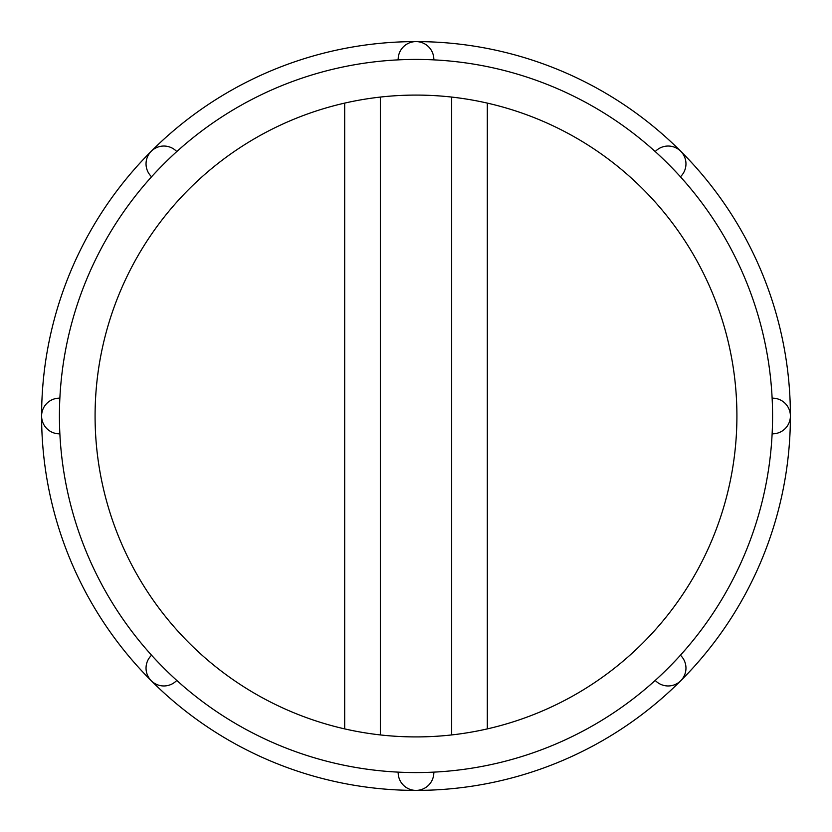 <?xml version="1.0" encoding="UTF-8"?>
<svg xmlns="http://www.w3.org/2000/svg" width="832" height="832" viewBox="0 0 832 832"><rect width="100%" height="100%" fill="white"/><g stroke="black" fill="none" stroke-linecap="round" stroke-linejoin="round"><path stroke-width="1.25" d="M163.862 668.138A356.574 356.574 0 0 0 772.574 416A356.574 356.574 0 0 0 163.862 163.862A356.574 356.574 0 0 0 163.862 668.138M41.6 416A374.4 374.4 0 0 0 680.742 680.742A374.4 374.4 0 0 0 416 41.6A374.4 374.4 0 0 0 41.6 416M433.826 772.127A17.826 17.826 0 0 1 416 790.4A17.826 17.826 0 0 1 398.174 772.127M680.42 655.221A17.826 17.826 0 0 1 680.742 680.742A17.826 17.826 0 0 1 655.221 680.42A17.826 17.826 0 0 0 680.742 680.742M736.913 416A320.913 320.913 0 0 0 255.538 138.081A320.913 320.913 0 0 0 255.538 693.919A320.913 320.913 0 0 0 736.913 416M176.779 680.42A17.826 17.826 0 0 1 151.258 680.742A17.826 17.826 0 0 1 151.58 655.221A17.826 17.826 0 0 0 151.258 680.742A17.826 17.826 0 0 0 176.779 680.42M59.873 433.826A17.826 17.826 0 0 1 41.6 416A17.826 17.826 0 0 1 59.873 398.174M151.258 151.258A17.826 17.826 0 0 0 151.58 176.779A17.826 17.826 0 0 1 151.258 151.258A17.826 17.826 0 0 1 176.779 151.58M398.174 59.873A17.826 17.826 0 0 1 416 41.6A17.826 17.826 0 0 1 433.826 59.873M680.742 151.258A17.826 17.826 0 0 0 655.221 151.58A17.826 17.826 0 0 1 680.742 151.258A17.826 17.826 0 0 1 680.42 176.779M772.127 398.174A17.826 17.826 0 0 1 790.4 416A17.826 17.826 0 0 1 772.127 433.826M451.662 734.926L451.662 97.074M487.313 103.106L487.313 728.894M380.338 734.926L380.338 97.074M344.687 103.106L344.687 728.894"/></g></svg>
